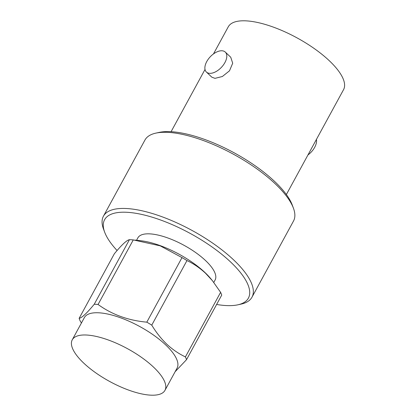 <?xml version="1.0" encoding="UTF-8"?>
<svg xmlns="http://www.w3.org/2000/svg" width="416" height="416" viewBox="0 0 416 416"><rect width="100%" height="100%" fill="white"/><g stroke="black" fill="none" stroke-linecap="round" stroke-linejoin="round"><path stroke-width="0.62" d="M221.993 50.773A13.738 7.68 -46.6 0 0 208.328 59.093A13.738 7.68 -46.6 0 0 206.404 72.046A13.738 7.68 -46.6 0 0 209.685 73.341A13.738 7.68 -46.6 0 0 223.35 65.021A13.738 7.68 -46.6 0 0 225.274 52.068A13.738 7.68 -46.6 0 0 221.993 50.773M206.404 72.046L211.869 77.204L214.989 78.348L222.362 76.508L229.481 70.824L232.705 63.222L230.734 57.226L225.274 52.068M83.746 363.121A52.79 18.663 28.6 0 1 72.254 339.82A52.79 18.663 28.6 0 1 105.799 339.113A52.79 18.663 28.6 0 1 153.468 367.058A52.79 18.663 28.6 0 1 164.96 390.359A52.79 18.663 28.6 0 1 131.414 391.066A52.79 18.663 28.6 0 1 83.746 363.121M72.254 339.82L84.38 317.585A52.79 18.663 28.6 0 1 117.926 316.878A52.79 18.663 28.6 0 1 165.594 344.822A52.79 18.663 28.6 0 1 177.081 368.124L164.96 390.359M136.552 240.271L137.868 237.858A43.992 15.553 28.6 0 1 165.823 237.271A43.992 15.553 28.6 0 1 205.546 260.556A43.992 15.553 28.6 0 1 215.119 279.978L213.788 282.417M117.088 250.52A81.895 28.948 28.6 0 1 104.686 232.227A81.895 28.948 28.6 0 1 143.432 214.822A81.895 28.948 28.6 0 1 230.578 261.966A81.895 28.948 28.6 0 1 237.832 304.819A81.895 28.948 28.6 0 1 216.622 304.46M104.686 232.227L103.527 229.117A84.604 29.905 28.6 0 1 103.428 216.195A84.604 29.905 28.6 0 1 157.186 215.062A84.604 29.905 28.6 0 1 233.579 259.844A84.604 29.905 28.6 0 1 251.987 297.19A84.604 29.905 28.6 0 1 241.072 304.112L237.832 304.819M103.428 216.195L144.95 140.041A84.604 29.905 28.6 0 1 155.865 133.12A84.604 29.905 28.6 0 1 275.096 183.69A84.604 29.905 28.6 0 1 293.41 208.114A84.604 29.905 28.6 0 1 293.509 221.036L251.987 297.19M155.865 133.12L159.104 132.413A81.895 28.948 28.6 0 1 274.524 181.366A81.895 28.948 28.6 0 1 292.25 205.005L293.41 208.114M213.486 53.919L228.264 26.816A65.65 23.208 28.6 0 1 269.979 25.938A65.65 23.208 28.6 0 1 329.259 60.689A65.65 23.208 28.6 0 1 343.548 89.674L286.364 194.548M151.762 325.135C156.109 332.363 161.132 338.728 166.837 344.23C172.546 349.523 178.74 353.751 185.411 356.907L220.61 292.344L212.389 280.654L205.535 273.25C199.748 267.904 193.56 263.676 186.966 260.572L151.762 325.135A60.913 21.533 28.6 0 0 146.812 322.161L182.01 257.598L160.233 245.856L133.271 239.912L98.072 304.476C111.94 314.569 128.185 320.466 146.812 322.161M81.432 322.988L80.252 321.1A60.913 21.533 28.6 0 1 79.134 318.344C81.843 317.897 86.871 313.201 94.234 304.257A60.913 21.533 28.6 0 1 98.072 304.476M134.961 240.094L140.93 240.76A52.79 18.663 28.6 0 1 204.994 272.558A52.79 18.663 28.6 0 1 211.021 278.975L212.389 280.654M94.234 304.257L129.433 239.694C126.729 240.146 121.696 244.842 114.338 253.781L79.134 318.344M129.433 239.694A60.913 21.533 28.6 0 1 133.271 239.912M182.01 257.598A60.913 21.533 28.6 0 1 186.966 260.572M220.61 292.344A60.913 21.533 28.6 0 1 221.723 295.1L186.524 359.663L175.115 371.732M185.411 356.907A60.913 21.533 28.6 0 1 186.524 359.663M307.954 154.955A13.738 7.68 -46.6 0 0 316.415 139.428M171.085 131.695L205.02 69.446"/></g></svg>
